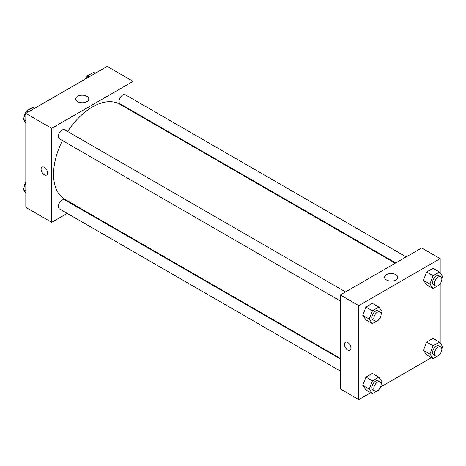 <?xml version="1.0" encoding="UTF-8"?>
<svg xmlns="http://www.w3.org/2000/svg" width="466" height="466" viewBox="0 0 466 466"><rect width="100%" height="100%" fill="white"/><g stroke="black" fill="none" stroke-linecap="round" stroke-linejoin="round"><path stroke-width="0.7" d="M24.343 120.811A7.846 4.532 120 0 0 25.211 122.045M30.942 108.508A7.846 4.532 120 0 0 28.106 110.151M24.168 116.949A7.846 4.532 120 0 0 24.11 117.246M67.209 213.381L51.72 222.323L25.822 207.37L25.822 113.389L107.215 66.399L133.113 81.346L133.113 99.229M133.113 111.31L133.113 111.892M77.601 96.293A6.559 3.786 180 0 1 84.754 95.472A6.559 3.786 180 0 1 88.802 98.967A6.559 3.786 180 0 1 82.243 102.759A6.559 3.786 180 0 1 75.678 98.967A6.559 3.786 180 0 1 77.601 96.293M51.72 222.323L51.72 128.336L25.822 113.389M51.72 128.336L133.113 81.346M42.033 167.09A4.578 2.645 -120 0 0 41.334 170.76A4.578 2.645 -120 0 0 44.322 174.797A4.578 2.645 60 0 1 41.328 170.76A4.578 2.645 60 0 1 42.033 167.096A4.578 2.645 60 0 1 46.612 169.735A4.578 2.645 60 0 1 46.612 175.024A4.578 2.645 60 0 1 44.322 174.797A4.578 2.645 -120 0 0 46.612 175.024M78.177 207.05L77.671 207.341M345.522 291.92L64.692 129.787A5.231 3.023 120 0 0 59.462 132.81A5.231 3.023 120 0 0 59.462 138.851L340.291 300.984M340.291 358.96L64.692 199.85A5.231 3.023 120 0 0 60.662 201.248A5.231 3.023 120 0 0 58.378 206.514A5.231 3.023 120 0 0 59.462 208.908L340.291 371.041M406.195 256.894L125.366 94.761A5.231 3.023 120 0 0 121.335 96.159A5.231 3.023 120 0 0 119.051 101.425A5.231 3.023 120 0 0 120.135 103.819L395.727 262.935M62.456 140.581A54.936 31.717 120 0 0 53.573 174.261A54.936 31.717 120 0 0 64.949 199.413L340.291 358.377M395.226 263.226L119.884 104.256A54.936 31.717 120 0 0 67.687 131.517M370.75 392.698L358.785 399.601L340.291 388.924L340.291 294.943L421.678 247.953L440.178 258.63L440.178 273.024M380.559 387.03L431.423 357.667M362.734 315.301L365.938 319.862L362.734 315.301L365.938 307.042L362.734 315.301L369.212 319.041L372.416 310.781L378.823 307.082L382.027 311.637L381.153 313.892M372.351 303.343L365.938 307.042L372.351 303.343L378.823 307.082M423.408 280.27L426.611 284.831L423.408 280.27L426.611 272.016L423.408 280.27L429.885 284.01L433.089 275.75L439.496 272.051L442.7 276.612L441.826 278.86M433.025 268.317L426.611 272.016L433.025 268.317L439.496 272.051M423.408 350.333L426.611 354.888L423.408 350.333L426.611 342.073L423.408 350.333L429.885 354.067L433.089 345.813L439.496 342.114L442.7 346.669L441.826 348.923M433.025 338.374L426.611 342.073L433.025 338.374L439.496 342.114M358.785 399.601L358.785 305.62L440.178 258.63M440.178 283.771L440.178 343.081M362.734 385.359L365.938 389.92L362.734 385.359L365.938 377.105L362.734 385.359L369.212 389.098L372.416 380.839L378.823 377.14L382.027 381.701L381.153 383.955M372.351 373.406L365.938 377.105L372.351 373.406L378.823 377.14M386.518 279.996A6.559 3.786 180 0 1 384.596 277.322A6.559 3.786 180 0 1 391.155 273.53A6.559 3.786 180 0 1 397.719 277.322A6.559 3.786 180 0 1 393.665 280.817A6.559 3.786 180 0 1 386.518 279.996M358.785 305.62L340.291 294.943M350.927 348.073A4.578 2.645 60 0 1 349.978 350.17A4.578 2.645 60 0 1 345.399 347.525A4.578 2.645 60 0 1 345.399 342.242A4.578 2.645 60 0 1 348.923 343.465A4.578 2.645 60 0 1 350.927 348.073M345.399 342.236A4.578 2.645 -120 0 0 345.399 347.525A4.578 2.645 -120 0 0 349.978 350.17M379.021 319.391L378.823 319.897L372.416 323.596L369.212 319.041M380.087 311.876L378.235 310.81A5.231 3.023 120 0 0 374.204 312.208A5.231 3.023 120 0 0 371.92 317.474A5.231 3.023 120 0 0 373.004 319.868L374.85 320.94A5.231 3.023 120 0 0 380.087 317.917A5.231 3.023 120 0 0 380.087 311.876A5.231 3.023 120 0 0 376.05 313.28A5.231 3.023 120 0 0 373.767 318.546A5.231 3.023 120 0 0 374.85 320.94M372.416 323.596L365.938 319.862M372.416 310.781L365.938 307.042M439.694 284.359L439.496 284.866L433.089 288.57L429.885 284.01M440.76 276.845L438.908 275.779A5.231 3.023 120 0 0 434.877 277.183A5.231 3.023 120 0 0 432.594 282.448A5.231 3.023 120 0 0 433.677 284.843L435.524 285.908A5.231 3.023 120 0 0 440.76 282.891A5.231 3.023 120 0 0 440.76 276.845A5.231 3.023 120 0 0 436.724 278.249A5.231 3.023 120 0 0 434.44 283.514A5.231 3.023 120 0 0 435.524 285.908M433.089 288.57L426.611 284.831M433.089 275.75L426.611 272.016M379.021 389.448L378.823 389.96L372.416 393.659L369.212 389.098M380.087 381.934L378.235 380.868A5.231 3.023 120 0 0 374.204 382.271A5.231 3.023 120 0 0 371.92 387.537A5.231 3.023 120 0 0 373.004 389.931L374.85 390.997A5.231 3.023 120 0 0 380.087 387.98A5.231 3.023 120 0 0 380.087 381.934A5.231 3.023 120 0 0 376.05 383.337A5.231 3.023 120 0 0 373.767 388.603A5.231 3.023 120 0 0 374.85 390.997M372.416 393.659L365.938 389.92M372.416 380.839L365.938 377.105M439.694 354.422L439.496 354.929L433.089 358.628L429.885 354.067M440.76 346.908L438.908 345.842A5.231 3.023 120 0 0 434.877 347.24A5.231 3.023 120 0 0 432.594 352.506A5.231 3.023 120 0 0 433.677 354.9L435.524 355.972A5.231 3.023 120 0 0 440.76 352.948A5.231 3.023 120 0 0 440.76 346.908A5.231 3.023 120 0 0 436.724 348.306A5.231 3.023 120 0 0 434.44 353.572A5.231 3.023 120 0 0 435.524 355.972M433.089 358.628L426.611 354.888M433.089 345.813L426.611 342.073M25.822 122.919L23.3 119.331L26.504 111.071L32.911 107.372L34.577 108.333M25.822 120.787L23.3 119.331M28.17 112.032L26.504 111.071M26.306 111.578A5.231 3.023 120 0 0 24.156 116.698A5.231 3.023 120 0 0 24.174 117.077M86.216 78.521L87.177 76.04L93.584 72.341L95.25 73.302M88.843 77.001L87.177 76.04M86.979 76.552A5.231 3.023 120 0 0 85.441 78.97M25.822 192.976L23.3 189.388L25.822 182.888M25.822 190.844L23.3 189.388M25.822 182.229A5.231 3.023 120 0 0 24.156 186.755A5.231 3.023 120 0 0 24.174 187.14"/></g></svg>
